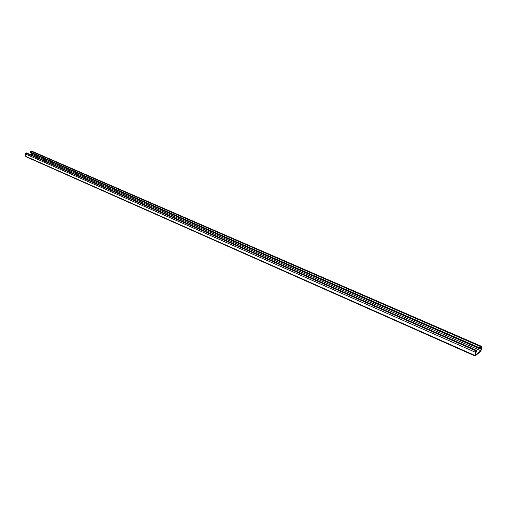 <?xml version="1.0" encoding="UTF-8"?>
<svg xmlns="http://www.w3.org/2000/svg" width="507" height="507" viewBox="0 0 507 507"><rect width="100%" height="100%" fill="white"/><g stroke="black" fill="none" stroke-linecap="round" stroke-linejoin="round"><path stroke-width="0.76" d="M481.511 346.338L481.225 350.084L480.541 351.465L475.091 356.003L475.363 352.251L476.054 350.85L476.694 350.476L476.726 351.776L476.346 352.105L476.479 351.021L475.788 351.617L475.306 355.458L480.807 350.711L481.295 346.883L480.097 348.879L31.554 153.095L30.426 152.601L30.344 152.024L30.838 151.137L31.529 151.016L481.511 346.338L480.877 346.712L480.097 348.879M30.572 154.679L31.821 154.204L480.807 350.711M31.821 154.204L31.656 153.07M476.346 352.105L475.762 351.82M475.091 356.003L26.015 156.745L25.356 153.932L25.857 153.038L26.56 152.918L476.694 350.476M480.192 348.1L30.344 152.024M481.181 346.446L31.149 151.016M480.877 346.712L30.838 151.137M474.958 355.489L25.711 156.314M475.363 352.251L25.356 153.932M476.054 350.85L25.857 153.038M476.358 350.584L26.174 152.918"/></g></svg>
